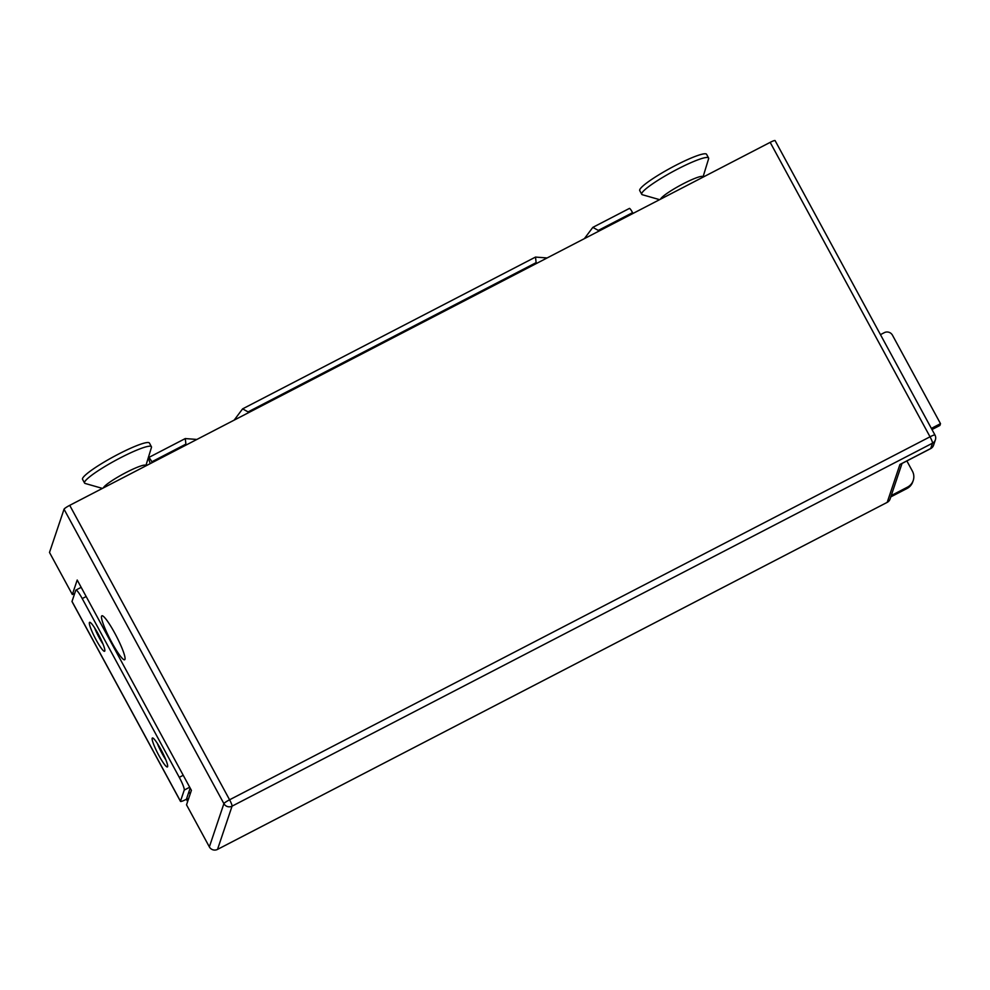 <?xml version="1.0" encoding="UTF-8"?>
<svg xmlns="http://www.w3.org/2000/svg" width="990" height="990" viewBox="0 0 990 990"><rect width="100%" height="100%" fill="white"/><g stroke="black" fill="none" stroke-linecap="round" stroke-linejoin="round"><path stroke-width="1.49" d="M101.562 616.213A24.75 3.502 -117.4 0 0 110.942 640.876A24.75 3.502 -117.4 0 0 124.653 659.748A24.75 3.502 -117.4 0 0 124.975 659.328A24.75 3.502 -117.4 0 0 115.595 634.677A24.75 3.502 -117.4 0 0 101.871 615.792A24.75 3.502 -117.4 0 0 101.562 616.213M902.026 463.456L890.072 499.034A6.039 5.928 -161.4 0 1 887.201 502.363L217.528 849.395A6.039 5.928 -161.4 0 1 209.36 846.896L223.901 803.645L64.041 509.219A6.039 0.804 -28.5 0 1 69.721 505.346L770.171 142.362A6.039 0.804 -28.5 0 1 775.096 140.605L934.968 435.031A6.039 0.804 151.5 0 0 930.031 436.8L770.171 142.362M74.757 593.27L72.332 594.52L77.208 580.029L191.404 790.342L186.528 804.833L209.36 846.896M188.942 791.74L190.167 794.005M64.041 509.219L49.5 552.457L72.332 594.52M94.533 627.734A15.098 2.128 -117.4 0 0 103.034 644.131M157.336 743.403A15.098 2.128 -117.4 0 0 165.837 759.8M887.201 502.363L899.935 464.471L901.16 463.84M98.109 633.798A16.298 2.302 -117.4 0 0 89.595 622.326A16.298 2.302 -117.4 0 0 96.08 639.812A16.298 2.302 -117.4 0 0 104.594 651.271A16.298 2.302 -117.4 0 0 98.109 633.798M160.912 749.467A16.298 2.302 -117.4 0 0 152.398 737.995A16.298 2.302 -117.4 0 0 158.883 755.481A16.298 2.302 -117.4 0 0 167.397 766.941A16.298 2.302 -117.4 0 0 160.912 749.467M906.865 460.944L912.396 471.116A12.078 11.843 -161.4 0 1 907.484 487.142L891.235 495.557M913.226 480.472L912.768 481.808A12.078 11.843 -161.4 0 1 907.038 488.478L890.79 496.893M187.642 801.529L186.405 799.264L190.167 788.077M188.088 800.192L186.863 797.928M186.405 799.264A7.239 0.965 -28.5 0 1 180.489 801.38A7.239 0.965 -28.5 0 1 180.489 801.219L184.239 790.082A12.078 1.708 -117.4 0 0 179.277 777.336L82.219 598.566A12.078 1.708 -117.4 0 0 75.908 590.077A12.078 1.708 -117.4 0 0 75.76 590.275L72.01 601.425L180.489 801.219M180.489 801.38L72.01 601.586A7.239 0.965 -28.5 0 1 72.01 601.425M931.986 429.549L939.906 425.453L940.5 423.671L892.448 335.164A6.039 5.928 18.6 0 0 884.293 332.665L880.457 334.645M931.367 428.398L940.5 423.671M249.047 412.422L242.6 408.87L234.16 420.131M547.124 257.957L535.503 257.078L536.234 263.6M196.899 439.449L185.279 438.57L186.009 445.092M152.324 462.54A143.711 20.307 62.6 0 1 151.829 461.786A6.039 0.854 -117.4 0 0 148.673 457.541A6.039 0.854 -117.4 0 0 148.636 458.321A24.144 3.415 -117.4 0 0 150.257 463.617M151.829 461.786L185.576 444.3M599.272 230.93L592.824 227.378L584.385 238.64M610.273 225.225A143.711 20.307 62.6 0 1 609.766 224.47L610.199 225.262M598.839 230.138L632.585 212.652A6.039 0.854 -117.4 0 0 629.442 208.407L592.824 227.378M633.093 213.407A143.711 20.307 62.6 0 1 632.585 212.652M175.143 450.722A143.711 20.307 62.6 0 1 174.648 449.967M660.516 199.188A24.144 3.23 -28.5 0 1 685.959 182.395A24.144 3.23 -28.5 0 1 702.949 176.715L703.16 177.099M659.6 199.658L642.374 194.733A38.041 5.099 -28.5 0 1 641.73 194.287A38.041 5.099 -28.5 0 1 681.825 166.939A38.041 5.099 -28.5 0 1 708.58 157.992A38.041 5.099 -28.5 0 1 708.605 158.771L703.048 176.901M641.73 194.287L639.738 190.612A38.041 5.099 -28.5 0 1 679.821 163.263A38.041 5.099 -28.5 0 1 706.588 154.316L708.58 157.992M103.344 487.934A24.144 3.23 -28.5 0 1 126.77 472.143A24.144 3.23 -28.5 0 1 145.765 465.449L145.976 465.832M102.428 488.404L85.19 483.467A38.041 5.099 -28.5 0 1 84.558 483.033A38.041 5.099 -28.5 0 1 121.485 457.269A38.041 5.099 -28.5 0 1 151.408 446.725A38.041 5.099 -28.5 0 1 151.433 447.505L145.876 465.647M84.558 483.033L82.554 479.346A38.041 5.099 -28.5 0 1 119.481 453.593A38.041 5.099 -28.5 0 1 149.416 443.05L151.408 446.725M69.721 505.346L229.581 799.784L930.031 436.8A6.039 0.854 -117.4 0 1 932.518 443.174L232.068 806.157L217.528 849.395M899.935 464.471L930.711 448.519L932.518 443.174A6.039 5.928 18.6 0 0 935.377 439.845A6.039 6.039 0 0 0 934.968 435.031A6.039 0.804 151.5 0 1 934.968 435.167M900.578 464.199L930.637 448.631A6.039 6.039 0 0 0 933.582 445.191A6.039 5.928 18.6 0 1 930.711 448.519A6.039 0.854 62.6 0 1 930.637 448.631A6.039 0.854 62.6 0 1 930.513 448.631M229.581 799.784A6.039 0.804 151.5 0 0 223.901 803.645A6.039 5.928 -161.4 0 0 232.068 806.157A6.039 0.854 -117.4 0 0 229.581 799.784M907.484 487.142L907.038 488.478M184.239 790.082L189.709 787.236M179.277 777.336L183.224 775.281M82.219 598.566L86.167 596.525M248.614 411.63L535.8 262.808M933.582 445.191L935.377 439.845M75.908 590.077L81.18 587.342M148.673 457.541L185.279 438.57M242.6 408.87L535.503 257.078"/></g></svg>
